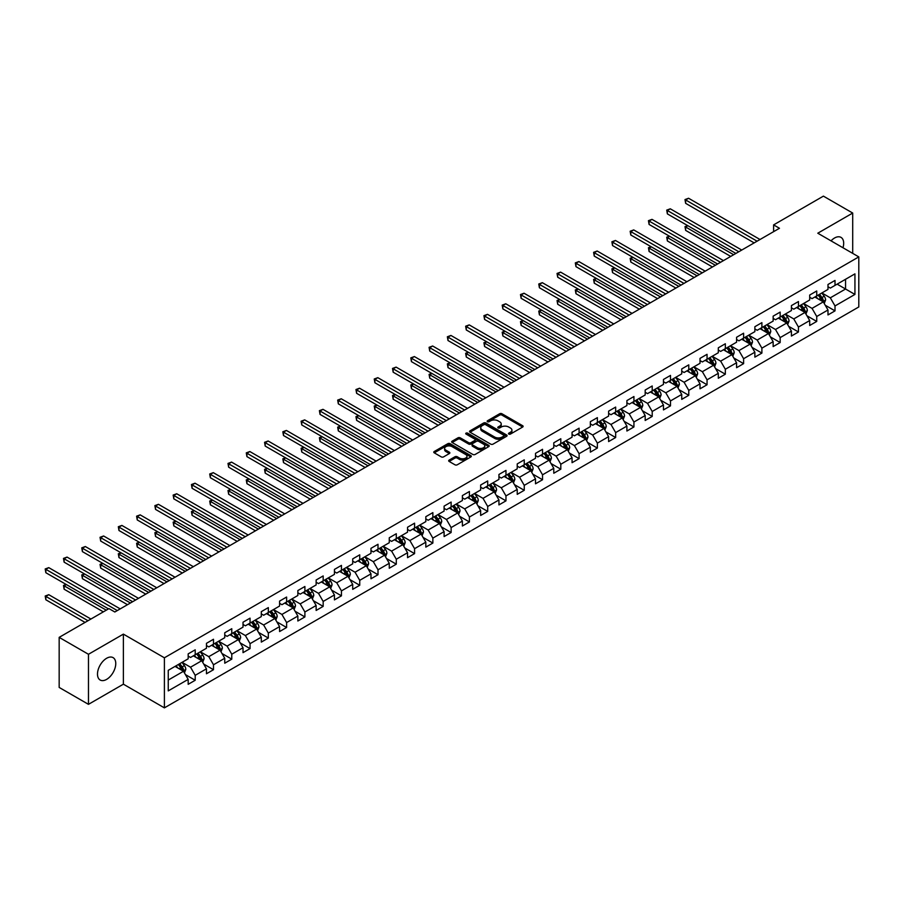 <?xml version="1.0" encoding="UTF-8"?>
<svg xmlns="http://www.w3.org/2000/svg" width="904" height="904" viewBox="0 0 904 904"><rect width="100%" height="100%" fill="white"/><g stroke="black" fill="none" stroke-linecap="round" stroke-linejoin="round"><path stroke-width="1.36" d="M508.816 434.089A1.141 0.655 0 0 0 510.432 434.089L522.648 427.038A1.627 0.938 0 0 0 523.122 426.372A1.627 0.938 0 0 0 522.648 425.705L501.946 413.749A1.627 0.938 0 0 0 499.641 413.749L487.425 420.812A1.141 0.655 0 0 0 489.03 421.739L490.612 420.823A5.209 3.006 0 0 1 497.98 420.823L499.697 421.818A5.209 3.006 0 0 1 501.223 423.953A5.209 3.006 0 0 1 499.697 426.078L498.127 426.982A1.141 0.655 0 0 0 499.731 427.92L501.313 427.004A5.209 3.006 0 0 1 508.669 427.004L510.398 427.999A5.209 3.006 0 0 1 511.924 430.123A5.209 3.006 0 0 1 510.398 432.248L508.816 433.163A1.141 0.655 0 0 0 508.816 434.089L508.816 433.163M106.627 679.379A12.927 7.458 120 0 0 115.068 667.988A12.927 7.458 120 0 0 113.09 657.637A12.927 7.458 120 0 0 106.627 658.27A12.927 7.458 120 0 0 98.186 669.661A12.927 7.458 120 0 0 100.163 680.023A12.927 7.458 120 0 0 106.627 679.379M842.98 247.752A12.927 7.458 120 0 0 841.002 237.379A12.927 7.458 120 0 0 834.539 238.012A12.927 7.458 120 0 0 831.025 240.859M449.152 460.102A1.627 0.938 0 0 0 448.678 460.769A1.627 0.938 0 0 0 449.152 461.435L454.961 464.792A1.627 0.938 0 0 0 457.266 464.792L470.837 456.949A1.627 0.938 0 0 0 471.312 456.283A1.627 0.938 0 0 0 470.837 455.627L450.124 443.672A1.627 0.938 0 0 0 447.83 443.672L434.259 451.503A1.627 0.938 0 0 0 433.784 452.169A1.627 0.938 0 0 0 434.259 452.836L441.276 456.882A1.627 0.938 0 0 0 443.57 456.882L449.378 453.537A1.627 0.938 0 0 0 449.853 452.87A1.627 0.938 0 0 0 449.378 452.203L445.898 450.192A4.35 2.509 0 0 1 444.632 448.418A4.35 2.509 0 0 1 447.31 446.101A4.35 2.509 0 0 1 452.056 446.644L465.684 454.509A4.35 2.509 0 0 1 466.961 456.283A4.35 2.509 0 0 1 464.272 458.611A4.35 2.509 0 0 1 459.537 458.068L457.266 456.757A1.627 0.938 0 0 0 454.961 456.757L449.152 460.102L449.152 461.435L454.961 458.102L454.961 456.757M123.385 634.122L88.468 654.281L59.167 637.365L59.167 687.435L88.468 704.34L123.385 684.181L164.392 707.866L164.392 657.796L123.385 634.122L123.385 684.181M852.709 253.369L852.709 213.05L817.792 233.209L858.8 256.894L164.392 657.796M852.709 213.05L823.408 196.134L773.609 224.893L773.609 231.65M59.167 637.365L108.966 608.618L114.831 611.997L779.474 228.271L773.609 224.893M490.736 444.135A1.627 0.938 0 0 0 493.03 444.135L506.602 436.304A1.627 0.938 0 0 0 507.076 435.638A1.627 0.938 0 0 0 506.602 434.971L485.9 423.015A1.627 0.938 0 0 0 483.595 423.015L470.023 430.858A1.627 0.938 0 0 0 469.549 431.513A1.627 0.938 0 0 0 470.023 432.18L490.736 444.135M466.509 434.338A1.141 0.655 0 0 1 467.673 434.496L488.702 446.632L475.142 454.463A1.627 0.938 0 0 1 472.848 454.463L452.147 442.508L457.955 439.174L457.955 437.83L452.147 441.175A1.627 0.938 0 0 0 451.661 441.841A1.627 0.938 0 0 0 452.147 442.508L452.147 441.175M457.955 439.174A1.627 0.938 0 0 1 460.249 439.174L460.249 437.83A1.627 0.938 0 0 0 457.955 437.83M460.249 437.83L468.645 442.677A1.627 0.938 0 0 0 470.95 442.677L474.803 440.451A1.627 0.938 0 0 0 475.278 439.785A1.627 0.938 0 0 0 474.803 439.118L466.057 434.078A1.141 0.655 0 0 1 467.673 433.14L488.714 445.299A1.627 0.938 0 0 1 489.2 445.966A1.627 0.938 0 0 1 488.714 446.621L488.714 445.299M164.392 707.866L858.8 306.953L858.8 256.894M185.433 674.61L195.207 680.26L195.207 675.322L206.462 668.824L206.462 673.762L213.491 669.706L213.491 664.768L224.746 658.27L224.746 663.208L231.774 659.152L231.774 654.213L243.018 647.716L243.018 652.654L250.058 648.597L250.058 643.659L261.301 637.162L261.301 642.1L268.33 638.043L268.33 633.105L279.585 626.608L279.585 631.546L286.613 627.489L286.613 622.551L297.857 616.053L297.857 621.003L304.897 616.935L304.897 611.997L316.14 605.499L316.14 610.449L323.169 606.381L323.169 601.442L334.423 594.956L334.423 599.894L341.452 595.826L341.452 590.888L352.707 584.402L352.707 589.34L359.736 585.272L359.736 580.334L370.979 573.848L370.979 578.786L378.008 574.718L378.008 569.78L389.262 563.294L389.262 568.232L396.291 564.164L396.291 559.226L407.546 552.739L407.546 557.678L414.574 553.61L414.574 548.671L425.818 542.185L425.818 547.123L432.858 543.055L432.858 538.117L444.101 531.631L444.101 536.569L451.13 532.512L451.13 527.563L462.385 521.077L462.385 526.015L469.413 521.958L469.413 517.02L480.657 510.523L480.657 515.461L487.697 511.404L487.697 506.466L498.94 499.968L498.94 504.907L505.969 500.85L505.969 495.912L517.224 489.414L517.224 494.352L524.252 490.296L524.252 485.358L535.507 478.86L535.507 483.798L542.536 479.741L542.536 474.803L553.779 468.306L553.779 473.244L560.808 469.187L560.808 464.249L572.062 457.752L572.062 462.69L579.091 458.633L579.091 453.695L590.346 447.197L590.346 452.136L597.374 448.079L597.374 443.141L608.618 436.643L608.618 441.581L615.658 437.525L615.658 432.587L626.901 426.089L626.901 431.027L633.93 426.97L633.93 422.032L645.185 415.535L645.185 420.473L652.213 416.416L652.213 411.478L663.457 404.981L663.457 409.919L670.497 405.862L670.497 400.924L681.74 394.426L681.74 399.365L688.769 395.308L688.769 390.37L700.024 383.872L700.024 388.81L707.052 384.754L707.052 379.816L718.307 373.318L718.307 378.256L725.336 374.199L725.336 369.261L736.579 362.764L736.579 367.702L743.608 363.645L743.608 358.707L754.863 352.21L754.863 357.148L761.891 353.091L761.891 348.153L773.146 341.656L773.146 346.594L780.175 342.537L780.175 337.599L791.418 331.101L791.418 336.039L798.458 331.983L798.458 327.045L809.701 320.547L809.701 325.485L816.73 321.428L816.73 316.49L827.985 309.993L827.985 314.931L835.014 310.874L835.014 305.936L854.935 294.433L854.935 273.867L845.556 279.279L845.556 289.02L854.935 294.433M195.207 680.26L188.179 684.317L188.179 679.379L168.257 690.882L168.257 670.316L188.179 658.813L188.179 653.874L195.207 649.818L195.207 654.756L206.462 648.258L206.462 643.32L213.491 639.264L213.491 644.202L224.746 637.704L224.746 632.766L231.774 628.709L231.774 633.647L243.018 627.15L243.018 622.212L250.058 618.155L250.058 623.093L261.301 616.596L261.301 611.658L268.33 607.601L268.33 612.539L279.585 606.042L279.585 601.103L286.613 597.047L286.613 601.985L297.857 595.487L297.857 590.549L304.897 586.493L304.897 591.431L316.14 584.933L316.14 579.995L323.169 575.938L323.169 580.876L334.423 574.379L334.423 569.441L341.452 565.384L341.452 570.322L352.707 563.825L352.707 558.887L359.736 554.83L359.736 559.768L370.979 553.282L370.979 548.332L378.008 544.276L378.008 549.214L389.262 542.728L389.262 537.778L396.291 533.722L396.291 538.66L407.546 532.173L407.546 527.235L414.574 523.167L414.574 528.106L425.818 521.619L425.818 516.681L432.858 512.613L432.858 517.551L444.101 511.065L444.101 506.127L451.13 502.059L451.13 506.997L462.385 500.511L462.385 495.573L469.413 491.505L469.413 496.443L480.657 489.957L480.657 485.019L487.697 480.951L487.697 485.889L498.94 479.402L498.94 474.464L505.969 470.396L505.969 475.334L517.224 468.848L517.224 463.91L524.252 459.842L524.252 464.792L535.507 458.294L535.507 453.356L542.536 449.299L542.536 454.237L553.779 447.74L553.779 442.802L560.808 438.745L560.808 443.683L572.062 437.186L572.062 432.248L579.091 428.191L579.091 433.129L590.346 426.631L590.346 421.693L597.374 417.637L597.374 422.575L608.618 416.077L608.618 411.139L615.658 407.082L615.658 412.021L626.901 405.523L626.901 400.585L633.93 396.528L633.93 401.466L645.185 394.969L645.185 390.031L652.213 385.974L652.213 390.912L663.457 384.415L663.457 379.477L670.497 375.42L670.497 380.358L681.74 373.861L681.74 368.922L688.769 364.866L688.769 369.804L700.024 363.306L700.024 358.368L707.052 354.311L707.052 359.25L718.307 352.752L718.307 347.814L725.336 343.757L725.336 348.695L736.579 342.198L736.579 337.26L743.608 333.203L743.608 338.141L754.863 331.644L754.863 326.706L761.891 322.649L761.891 327.587L773.146 321.089L773.146 316.151L780.175 312.095L780.175 317.033L791.418 310.535L791.418 305.597L798.458 301.541L798.458 306.479L809.701 299.981L809.701 295.043L816.73 290.986L816.73 295.924L827.985 289.427L827.985 284.489L835.014 280.432L835.014 285.37L854.935 273.867M193.343 655.841L201.773 660.711L190.529 667.208L182.088 662.338M188.179 656.112L190.529 657.457L195.207 654.756M190.529 667.208L195.207 675.322M201.773 660.711L206.462 668.824M211.615 645.286L220.056 650.157L208.801 656.654L200.372 651.784M206.462 645.558L208.801 646.902L213.491 644.202M208.801 656.654L213.491 664.768M220.056 650.157L224.746 658.27M229.898 634.732L238.34 639.603L227.085 646.1L218.644 641.23M224.746 635.004L227.085 636.359L231.774 633.647M227.085 646.1L231.774 654.213M238.34 639.603L243.018 647.716M248.182 624.178L256.612 629.048L245.368 635.546L236.927 630.676M243.018 624.449L245.368 625.805L250.058 623.093M245.368 635.546L250.058 643.659M256.612 629.048L261.301 637.162M266.454 613.624L274.895 618.494L263.64 624.992L255.21 620.121M261.301 613.895L263.64 615.251L268.33 612.539M263.64 624.992L268.33 633.105M274.895 618.494L279.585 626.608M284.737 603.07L293.178 607.94L281.924 614.437L273.494 609.567M279.585 603.341L281.924 604.697L286.613 601.985M281.924 614.437L286.613 622.551M293.178 607.94L297.857 616.053M303.021 592.515L311.451 597.386L300.207 603.883L291.766 599.013M297.857 592.787L300.207 594.143L304.897 591.431M300.207 603.883L304.897 611.997M311.451 597.386L316.14 605.499M321.293 581.961L329.734 586.832L318.49 593.329L310.049 588.459M316.14 582.232L318.49 583.588L323.169 580.876M318.49 593.329L323.169 601.442M329.734 586.832L334.423 594.956M339.576 571.407L348.017 576.277L336.763 582.775L328.333 577.905M334.423 571.678L336.763 573.034L341.452 570.322M336.763 582.775L341.452 590.888M348.017 576.277L352.707 584.402M357.86 560.853L366.289 565.723L355.046 572.221L346.605 567.35M352.707 561.124L355.046 562.48L359.736 559.768M355.046 572.221L359.736 580.334M366.289 565.723L370.979 573.848M376.143 550.299L384.573 555.169L373.329 561.666L364.888 556.796M370.979 550.57L373.329 551.926L378.008 549.214M373.329 561.666L378.008 569.78M384.573 555.169L389.262 563.294M394.415 539.744L402.856 544.615L391.601 551.112L383.172 546.242M389.262 540.016L391.601 541.372L396.291 538.66M391.601 551.112L396.291 559.226M402.856 544.615L407.546 552.739M412.699 529.19L421.14 534.061L409.885 540.558L401.444 535.688M407.546 529.462L409.885 530.817L414.574 528.106M409.885 540.558L414.574 548.671M421.14 534.061L425.818 542.185M430.982 518.636L439.412 523.506L428.168 530.004L419.727 525.134M425.818 518.907L428.168 520.263L432.858 517.551M428.168 530.004L432.858 538.117M439.412 523.506L444.101 531.631M449.254 508.082L457.695 512.952L446.44 519.45L438.011 514.579M444.101 508.353L446.44 509.709L451.13 506.997M446.44 519.45L451.13 527.563M457.695 512.952L462.385 521.077M467.537 497.528L475.979 502.398L464.724 508.895L456.294 504.025M462.385 497.799L464.724 499.155L469.413 496.443M464.724 508.895L469.413 517.02M475.979 502.398L480.657 510.523M485.821 486.973L494.251 491.844L483.007 498.341L474.566 493.471M480.657 487.245L483.007 488.601L487.697 485.889M483.007 498.341L487.697 506.466M494.251 491.844L498.94 499.968M504.093 476.419L512.534 481.29L501.291 487.787L492.849 482.917M498.94 476.69L501.291 478.046L505.969 475.334M501.291 487.787L505.969 495.912M512.534 481.29L517.224 489.414M522.376 465.865L530.817 470.735L519.563 477.233L511.133 472.363M517.224 466.136L519.563 467.492L524.252 464.792M519.563 477.233L524.252 485.358M530.817 470.735L535.507 478.86M540.66 455.311L549.09 460.181L537.846 466.679L529.405 461.808M535.507 455.582L537.846 456.938L542.536 454.237M537.846 466.679L542.536 474.803M549.09 460.181L553.779 468.306M558.943 444.757L567.373 449.627L556.129 456.124L547.688 451.254M553.779 445.028L556.129 446.384L560.808 443.683M556.129 456.124L560.808 464.249M567.373 449.627L572.062 457.752M577.215 434.202L585.656 439.073L574.402 445.57L565.972 440.7M572.062 434.474L574.402 435.83L579.091 433.129M574.402 445.57L579.091 453.695M585.656 439.073L590.346 447.197M595.499 423.648L603.94 428.53L592.685 435.016L584.244 430.146M590.346 423.919L592.685 425.275L597.374 422.575M592.685 435.016L597.374 443.141M603.94 428.53L608.618 436.643M613.782 413.094L622.212 417.976L610.968 424.462L602.527 419.592M608.618 413.365L610.968 414.721L615.658 412.021M610.968 424.462L615.658 432.587M622.212 417.976L626.901 426.089M632.054 402.551L640.495 407.421L629.24 413.908L620.811 409.037M626.901 402.811L629.24 404.167L633.93 401.466M629.24 413.908L633.93 422.032M640.495 407.421L645.185 415.535M650.338 391.997L658.779 396.867L647.524 403.353L639.083 398.483M645.185 392.257L647.524 393.613L652.213 390.912M647.524 403.353L652.213 411.478M658.779 396.867L663.457 404.981M668.621 381.443L677.051 386.313L665.807 392.799L657.366 387.929M663.457 381.714L665.807 383.059L670.497 380.358M665.807 392.799L670.497 400.924M677.051 386.313L681.74 394.426M686.893 370.889L695.334 375.759L684.091 382.245L675.65 377.375M681.74 371.16L684.091 372.504L688.769 369.804M684.091 382.245L688.769 390.37M695.334 375.759L700.024 383.872M705.176 360.334L713.618 365.205L702.363 371.691L693.933 366.821M700.024 360.606L702.363 361.95L707.052 359.25M702.363 371.691L707.052 379.816M713.618 365.205L718.307 373.318M723.46 349.78L731.89 354.65L720.646 361.137L712.205 356.266M718.307 350.051L720.646 351.396L725.336 348.695M720.646 361.137L725.336 369.261M731.89 354.65L736.579 362.764M741.732 339.226L750.173 344.096L738.93 350.594L730.488 345.712M736.579 339.497L738.93 340.842L743.608 338.141M738.93 350.594L743.608 358.707M750.173 344.096L754.863 352.21M760.015 328.672L768.456 333.542L757.202 340.04L748.772 335.158M754.863 328.943L757.202 330.288L761.891 327.587M757.202 340.04L761.891 348.153M768.456 333.542L773.146 341.656M778.299 318.118L786.74 322.988L775.485 329.485L767.044 324.615M773.146 318.389L775.485 319.733L780.175 317.033M775.485 329.485L780.175 337.599M786.74 322.988L791.418 331.101M796.582 307.563L805.012 312.434L793.769 318.931L785.327 314.061M791.418 307.835L793.769 309.179L798.458 306.479M793.769 318.931L798.458 327.045M805.012 312.434L809.701 320.547M814.854 297.009L823.295 301.879L812.041 308.377L803.611 303.507M809.701 297.28L812.041 298.636L816.73 295.924M812.041 308.377L816.73 316.49M823.295 301.879L827.985 309.993M837.127 284.15L845.556 289.02L830.324 297.823L821.883 292.952M827.985 286.726L830.324 288.082L835.014 285.37M830.324 297.823L835.014 305.936M88.468 654.281L88.468 704.34M168.257 680.057L183.501 671.265L175.06 666.395M183.501 671.265L188.179 679.379M825.228 305.224L835.014 310.874M806.944 315.778L816.73 321.428M788.672 326.333L798.458 331.983M770.389 336.887L780.175 342.537M752.105 347.441L761.891 353.091M733.833 357.995L743.608 363.645M715.55 368.549L725.336 374.199M697.266 379.104L707.052 384.754M678.983 389.658L688.769 395.308M660.711 400.212L670.497 405.862M642.428 410.766L652.213 416.416M624.144 421.32L633.93 426.97M605.872 431.875L615.658 437.525M587.589 442.429L597.374 448.079M569.305 452.983L579.091 458.633M551.033 463.537L560.808 469.187M532.75 474.091L542.536 479.741M514.466 484.646L524.252 490.296M496.183 495.2L505.969 500.85M477.911 505.754L487.697 511.404M459.627 516.308L469.413 521.958M441.344 526.862L451.13 532.512M423.072 537.417L432.858 543.055M404.789 547.971L414.574 553.61M386.505 558.525L396.291 564.164M368.233 569.068L378.008 574.718M349.95 579.622L359.736 585.272M331.666 590.176L341.452 595.826M313.394 600.731L323.169 606.381M295.111 611.285L304.897 616.935M276.827 621.839L286.613 627.489M258.544 632.393L268.33 638.043M240.272 642.947L250.058 648.597M221.988 653.502L231.774 659.152M203.705 664.056L213.491 669.706M509.268 434.248L510.398 433.604A5.209 3.006 0 0 0 511.924 431.479L511.924 430.123M501.223 423.953L501.223 425.298A5.209 3.006 0 0 1 499.697 427.422L498.579 428.078M522.648 425.705L522.648 427.038L501.946 415.106A1.627 0.938 0 0 0 499.641 415.106L487.877 421.897M506.602 434.971L506.602 436.304L485.9 424.371A1.627 0.938 0 0 0 483.595 424.371L470.046 432.191L470.023 430.858M503.731 436.101A1.141 0.655 0 0 0 503.731 435.174L485.561 424.677A1.141 0.655 0 0 0 483.945 424.677L482.273 425.637A5.209 3.006 0 0 0 480.747 427.761A5.209 3.006 0 0 0 482.273 429.886L494.703 437.061A5.209 3.006 0 0 0 502.059 437.061L503.731 436.101L503.731 437.457A1.141 0.655 0 0 0 504.059 436.994L504.059 435.638M480.747 427.761L480.747 429.117A5.209 3.006 0 0 0 482.273 431.242L482.273 429.886M503.731 437.457L502.059 438.417A5.209 3.006 0 0 1 494.703 438.417L482.273 431.242M460.249 439.174L468.645 444.022A1.627 0.938 0 0 0 470.95 444.022L474.803 441.807A1.627 0.938 0 0 0 475.278 441.141L475.278 439.785M477.357 447.706A4.35 2.509 0 0 0 482.103 448.248A4.35 2.509 0 0 0 484.793 445.932A4.35 2.509 0 0 0 483.516 444.146L478.713 441.378A1.627 0.938 0 0 0 476.408 441.378L472.555 443.604A1.627 0.938 0 0 0 472.08 444.271A1.627 0.938 0 0 0 472.555 444.937L477.357 447.706L477.357 449.062A4.35 2.509 0 0 0 482.103 449.604A4.35 2.509 0 0 0 484.793 447.277L484.793 445.932M472.08 444.271L472.08 445.615A1.627 0.938 0 0 0 472.555 446.282L472.555 444.937M477.357 449.062L472.555 446.282M466.961 456.283L466.961 457.639A4.35 2.509 0 0 1 464.272 459.966A4.35 2.509 0 0 1 459.537 459.413L457.266 458.102A1.627 0.938 0 0 0 454.961 458.102M444.632 448.418L444.632 449.774A4.35 2.509 0 0 0 445.898 451.548L445.898 450.192M449.356 453.548L445.898 451.548M470.837 455.627L470.837 456.949L450.124 445.028A1.627 0.938 0 0 0 447.83 445.028L434.282 452.847L434.259 451.503M824.222 303.484L825.612 299.97A4.396 2.531 -120 0 0 824.211 296.229L821.792 292.998M817.578 298.58L815.939 296.388M687.876 225.717L685.639 227.006L685.639 230.384L730.726 256.42M818.165 295.099L820.583 298.331A4.396 2.531 60 0 1 821.838 300.964L823.239 300.162A4.396 2.531 -120 0 0 821.985 297.518L819.566 294.286M818.47 294.919L821.148 298.501A2.237 1.288 60 0 1 821.555 299.179L823.239 300.162M685.639 230.384L684.995 226.633L733.652 254.725M684.995 226.633L687.616 225.571M757.089 241.198L685.639 199.942L688.577 198.258L760.015 239.503M754.162 242.882L685.639 203.332L685.639 199.942L684.995 199.569L688.577 198.258M685.639 203.332L684.995 199.569M805.939 314.038L807.34 310.524A4.396 2.531 -120 0 0 805.927 306.784L803.509 303.552M799.294 309.134L797.656 306.942M669.593 236.272L667.367 237.56L667.367 240.939L712.442 266.974M799.882 305.654L802.3 308.885A4.396 2.531 60 0 1 803.554 311.518L804.967 310.716A4.396 2.531 -120 0 0 803.701 308.072L801.283 304.84M800.187 305.473L802.876 309.055A2.237 1.288 60 0 1 803.272 309.733L804.967 310.716M667.367 240.939L666.723 237.187L715.369 265.279M666.723 237.187L669.333 236.125M787.655 324.592L789.056 321.078A4.396 2.531 -120 0 0 787.655 317.338L785.237 314.106M781.022 319.688L779.372 317.496M651.309 246.826L649.083 248.114L649.083 251.493L694.159 277.528M781.598 316.208L784.017 319.44A4.396 2.531 60 0 1 785.282 322.073L786.683 321.27A4.396 2.531 -120 0 0 785.429 318.626L783.011 315.394M781.904 316.027L784.593 319.609A2.237 1.288 60 0 1 785 320.287L786.683 321.27M649.083 251.493L648.439 247.741L697.097 275.833M648.439 247.741L651.049 246.679M738.805 251.753L667.367 210.496L670.293 208.813L741.743 250.058M735.879 253.436L667.367 213.886L667.367 210.496L666.723 210.123L670.293 208.813M667.367 213.886L666.723 210.123M720.533 262.296L649.083 221.051L652.01 219.367L723.46 260.612M717.595 263.991L649.083 224.441L649.083 221.051L648.439 220.678L652.01 219.367M649.083 224.441L648.439 220.678M769.383 335.147L770.773 331.632A4.396 2.531 -120 0 0 769.372 327.892L766.954 324.66M762.739 330.242L761.1 328.05M633.026 257.38L630.8 258.668L630.8 262.047L675.887 288.082M763.326 326.762L765.744 329.994A4.396 2.531 60 0 1 766.999 332.627L768.4 331.824A4.396 2.531 -120 0 0 767.146 329.18L764.727 325.948M763.631 326.581L766.309 330.163A2.237 1.288 60 0 1 766.716 330.841L768.4 331.824M630.8 262.047L630.156 258.295L678.814 286.387M630.156 258.295L632.777 257.233M751.1 345.701L752.49 342.187A4.396 2.531 -120 0 0 751.088 338.446L748.67 335.214M744.455 340.797L742.817 338.604M614.754 267.934L612.528 269.222L612.528 272.601L657.603 298.636M745.043 337.316L747.461 340.548A4.396 2.531 60 0 1 748.715 343.181L750.128 342.367A4.396 2.531 -120 0 0 748.862 339.734L746.444 336.503M745.348 337.135L748.026 340.718A2.237 1.288 60 0 1 748.433 341.396L750.128 342.367M612.528 272.601L611.884 268.85L660.53 296.941M611.884 268.85L614.494 267.787M732.816 356.255L734.217 352.741A4.396 2.531 -120 0 0 732.816 349L730.398 345.769M726.183 351.351L724.533 349.159M596.471 278.488L594.244 279.777L594.244 283.155L639.32 309.179M726.759 347.87L729.178 351.102A4.396 2.531 60 0 1 730.432 353.735L731.844 352.922A4.396 2.531 -120 0 0 730.59 350.289L728.172 347.057M727.065 347.69L729.754 351.272A2.237 1.288 60 0 1 730.161 351.95L731.844 352.922M594.244 283.155L593.6 279.404L642.247 307.496M593.6 279.404L596.211 278.342M702.25 272.85L630.8 231.605L633.738 229.921L705.176 271.166M699.323 274.545L630.8 234.995L630.8 231.605L630.156 231.232L633.738 229.921M630.8 234.995L630.156 231.232M683.966 283.404L612.528 242.159L615.454 240.464L686.893 281.72M681.04 285.099L612.528 245.549L612.528 242.159L611.884 241.786L615.454 240.464M612.528 245.549L611.884 241.786M665.683 293.958L594.244 252.713L597.171 251.018L668.621 292.274M662.756 295.653L594.244 256.092L594.244 252.713L593.6 252.34L597.171 251.018M594.244 256.092L593.6 252.34M647.411 304.512L575.961 263.267L578.899 261.572L650.338 302.829M644.484 306.207L575.961 266.646L575.961 263.267L575.317 262.894L578.899 261.572M575.961 266.646L575.317 262.894M629.127 315.067L557.689 273.822L560.616 272.127L632.054 313.383M626.201 316.762L557.689 277.2L557.689 273.822L557.045 273.449L560.616 272.127M557.689 277.2L557.045 273.449M610.844 325.621L539.405 284.376L542.332 282.681L613.782 323.937M607.917 327.316L539.405 287.755L539.405 284.376L538.761 284.003L542.332 282.681M539.405 287.755L538.761 284.003M592.572 336.175L521.122 294.93L524.049 293.235L595.499 334.491M589.634 337.87L521.122 298.309L521.122 294.93L520.478 294.557L524.049 293.235M521.122 298.309L520.478 294.557M574.289 346.729L502.839 305.484L505.777 303.789L577.215 345.046M571.362 348.424L502.839 308.863L502.839 305.484L502.195 305.111L505.777 303.789M502.839 308.863L502.195 305.111M556.005 357.283L484.567 316.038L487.493 314.343L558.943 355.6M553.078 358.978L484.567 319.417L484.567 316.038L483.922 315.666L487.493 314.343M484.567 319.417L483.922 315.666M537.733 367.838L466.283 326.593L469.21 324.898L540.66 366.143M534.795 369.533L466.283 329.971L466.283 326.593L465.639 326.22L469.21 324.898M466.283 329.971L465.639 326.22M519.45 378.392L448 337.147L450.938 335.452L522.376 376.697M516.523 380.087L448 340.525L448 337.147L447.356 336.774L450.938 335.452M448 340.525L447.356 336.774M501.166 388.946L429.728 347.701L432.654 346.006L504.093 387.251M498.24 390.641L429.728 351.08L429.728 347.701L429.084 347.328L432.654 346.006M429.728 351.08L429.084 347.328M482.883 399.5L411.444 358.255L414.371 356.56L485.821 397.805M479.956 401.195L411.444 361.634L411.444 358.255L410.8 357.882L414.371 356.56M411.444 361.634L410.8 357.882M464.611 410.054L393.161 368.809L396.099 367.114L467.537 408.359M461.684 411.749L393.161 372.188L393.161 368.809L392.517 368.436L396.099 367.114M393.161 372.188L392.517 368.436M446.327 420.609L374.889 379.364L377.815 377.669L449.254 418.914M443.401 422.304L374.889 382.742L374.889 379.364L374.245 378.991L377.815 377.669M374.889 382.742L374.245 378.991M428.044 431.163L356.605 389.918L359.532 388.223L430.982 429.468M425.117 432.858L356.605 393.296L356.605 389.918L355.961 389.545L359.532 388.223M356.605 393.296L355.961 389.545M409.772 441.717L338.322 400.472L341.249 398.777L412.699 440.022M406.834 443.412L338.322 403.851L338.322 400.472L337.678 400.099L341.249 398.777M338.322 403.851L337.678 400.099M391.488 452.271L320.05 411.026L322.977 409.331L394.415 450.576M388.562 453.966L320.05 414.405L320.05 411.026L319.394 410.653L322.977 409.331M320.05 414.405L319.394 410.653M373.205 462.825L301.767 421.58L304.693 419.885L376.143 461.13M370.278 464.52L301.767 424.959L301.767 421.58L301.122 421.207L304.693 419.885M301.767 424.959L301.122 421.207M714.544 366.809L715.934 363.295A4.396 2.531 -120 0 0 714.533 359.555L712.115 356.323M707.9 361.905L706.25 359.713M578.187 289.043L575.961 290.331L575.961 293.71L621.048 319.733M708.487 358.425L710.906 361.656A4.396 2.531 60 0 1 712.16 364.289L713.561 363.476A4.396 2.531 -120 0 0 712.307 360.843L709.889 357.611M708.792 358.244L711.471 361.826A2.237 1.288 60 0 1 711.877 362.504L713.561 363.476M575.961 293.71L575.317 289.958L623.975 318.05M575.317 289.958L577.938 288.896M696.261 377.363L697.651 373.849A4.396 2.531 -120 0 0 696.249 370.109L693.831 366.877M689.616 372.459L687.978 370.267M559.915 299.597L557.689 300.885L557.689 304.264L602.765 330.288M690.204 368.979L692.622 372.199A4.396 2.531 60 0 1 693.876 374.844L695.289 374.03A4.396 2.531 -120 0 0 694.023 371.397L691.605 368.165M690.509 368.798L693.187 372.38A2.237 1.288 60 0 1 693.594 373.058L695.289 374.03M557.689 304.264L557.045 300.512L605.691 328.604M557.045 300.512L559.655 299.45M677.977 387.918L679.379 384.403A4.396 2.531 -120 0 0 677.977 380.663L675.559 377.431M671.333 383.013L669.694 380.821M541.632 310.151L539.405 311.439L539.405 314.818L584.481 340.842M671.921 379.533L674.339 382.754A4.396 2.531 60 0 1 675.593 385.398L677.006 384.584A4.396 2.531 -120 0 0 675.751 381.951L673.333 378.719M672.226 379.352L674.915 382.934A2.237 1.288 60 0 1 675.322 383.612L677.006 384.584M539.405 314.818L538.761 311.066L587.408 339.158M538.761 311.066L541.372 310.004M659.705 398.472L661.095 394.958A4.396 2.531 -120 0 0 659.694 391.217L657.276 387.986M653.061 393.568L651.411 391.364M523.348 320.705L521.122 321.993L521.122 325.372L566.198 351.396M653.637 390.087L656.055 393.308A4.396 2.531 60 0 1 657.321 395.952L658.722 395.138A4.396 2.531 -120 0 0 657.468 392.505L655.05 389.274M653.942 389.906L656.632 393.489A2.237 1.288 60 0 1 657.038 394.167L658.722 395.138M521.122 325.372L520.478 321.621L569.136 349.712M520.478 321.621L523.088 320.558M641.422 409.015L642.812 405.512A4.396 2.531 -120 0 0 641.411 401.772L638.992 398.54M634.777 404.122L633.139 401.918M505.076 331.259L502.839 332.548L502.839 335.926L547.926 361.95M635.365 400.641L637.783 403.862A4.396 2.531 60 0 1 639.038 406.506L640.439 405.693A4.396 2.531 -120 0 0 639.184 403.06L636.766 399.828M635.67 400.461L638.348 404.043A2.237 1.288 60 0 1 638.755 404.721L640.439 405.693M502.839 335.926L502.195 332.175L550.852 360.267M502.195 332.175L504.816 331.113M623.139 419.569L624.54 416.066A4.396 2.531 -120 0 0 623.139 412.326L620.709 409.094M616.494 414.665L614.856 412.473M486.793 341.814L484.567 343.102L484.567 346.481L529.642 372.504M617.082 411.196L619.5 414.416A4.396 2.531 60 0 1 620.754 417.06L622.167 416.247A4.396 2.531 -120 0 0 620.901 413.614L618.483 410.382M617.387 411.015L620.076 414.597A2.237 1.288 60 0 1 620.483 415.275L622.167 416.247M484.567 346.481L483.922 342.729L532.569 370.821M483.922 342.729L486.533 341.667M604.855 430.123L606.256 426.62A4.396 2.531 -120 0 0 604.855 422.88L602.437 419.648M598.222 425.219L596.572 423.027M468.509 352.368L466.283 353.656L466.283 357.035L511.359 383.059M598.798 421.75L601.216 424.97A4.396 2.531 60 0 1 602.482 427.615L603.883 426.801A4.396 2.531 -120 0 0 602.629 424.157L600.211 420.936M599.103 421.569L601.793 425.151A2.237 1.288 60 0 1 602.2 425.829L603.883 426.801M466.283 357.035L465.639 353.283L514.297 381.375M465.639 353.283L468.249 352.221M586.583 440.677L587.973 437.174A4.396 2.531 -120 0 0 586.572 433.434L584.154 430.202M579.939 435.773L578.3 433.581M450.226 362.922L448 364.21L448 367.589L493.087 393.613M580.526 432.304L582.944 435.525A4.396 2.531 60 0 1 584.199 438.169L585.6 437.355A4.396 2.531 -120 0 0 584.346 434.711L581.927 431.49M580.831 432.123L583.509 435.705A2.237 1.288 60 0 1 583.916 436.383L585.6 437.355M448 367.589L447.356 363.837L496.013 391.929M447.356 363.837L449.977 362.775M568.3 451.232L569.689 447.729A4.396 2.531 -120 0 0 568.288 443.988L565.87 440.756M561.655 446.327L560.017 444.135M431.954 373.476L429.728 374.764L429.728 378.143L474.803 404.167M562.243 442.858L564.661 446.079A4.396 2.531 60 0 1 565.915 448.723L567.328 447.909A4.396 2.531 -120 0 0 566.062 445.265L563.644 442.045M562.548 442.677L565.226 446.26A2.237 1.288 60 0 1 565.633 446.938L567.328 447.909M429.728 378.143L429.084 374.392L477.73 402.483M429.084 374.392L431.694 373.329M550.016 461.786L551.417 458.283A4.396 2.531 -120 0 0 550.016 454.542L547.598 451.311M543.383 456.882L541.733 454.689M413.67 384.031L411.444 385.319L411.444 388.697L456.52 414.721M543.959 453.412L546.378 456.633A4.396 2.531 60 0 1 547.643 459.277L549.044 458.464A4.396 2.531 -120 0 0 547.79 455.819L545.372 452.599M544.264 453.232L546.954 456.814A2.237 1.288 60 0 1 547.361 457.492L549.044 458.464M411.444 388.697L410.8 384.946L459.447 413.026M410.8 384.946L413.411 383.884M531.744 472.34L533.134 468.837A4.396 2.531 -120 0 0 531.733 465.097L529.315 461.865M525.1 467.436L523.461 465.244M395.387 394.585L393.161 395.873L393.161 399.252L438.248 425.275M525.687 463.967L528.106 467.187A4.396 2.531 60 0 1 529.36 469.831L530.761 469.018A4.396 2.531 -120 0 0 529.507 466.374L527.088 463.153M525.992 463.786L528.67 467.368A2.237 1.288 60 0 1 529.077 468.046L530.761 469.018M393.161 399.252L392.517 395.5L441.175 423.58M392.517 395.5L395.138 394.438M513.461 482.894L514.851 479.391A4.396 2.531 -120 0 0 513.449 475.651L511.031 472.419M506.816 477.99L505.178 475.798M377.115 405.139L374.889 406.427L374.889 409.806L419.964 435.83M507.404 474.51L509.822 477.741A4.396 2.531 60 0 1 511.076 480.386L512.489 479.572A4.396 2.531 -120 0 0 511.223 476.928L508.805 473.707M507.709 474.34L510.387 477.922A2.237 1.288 60 0 1 510.794 478.6L512.489 479.572M374.889 409.806L374.245 406.054L422.891 434.135M374.245 406.054L376.855 404.992M495.177 493.448L496.578 489.934A4.396 2.531 -120 0 0 495.177 486.205L492.759 482.973M488.533 488.544L486.894 486.352M358.832 415.693L356.605 416.981L356.605 420.36L401.681 446.384M489.12 485.064L491.539 488.296A4.396 2.531 60 0 1 492.793 490.94L494.205 490.126A4.396 2.531 -120 0 0 492.951 487.482L490.533 484.261M489.426 484.894L492.115 488.476A2.237 1.288 60 0 1 492.522 489.154L494.205 490.126M356.605 420.36L355.961 416.608L404.608 444.689M355.961 416.608L358.572 415.546M476.905 504.003L478.295 500.488A4.396 2.531 -120 0 0 476.894 496.759L474.476 493.527M470.261 499.098L468.611 496.906M340.548 426.247L338.322 427.536L338.322 430.914L383.398 456.938M470.837 495.618L473.255 498.85A4.396 2.531 60 0 1 474.521 501.494L475.922 500.68A4.396 2.531 -120 0 0 474.668 498.036L472.25 494.816M471.153 495.448L473.832 499.031A2.237 1.288 60 0 1 474.238 499.709L475.922 500.68M338.322 430.914L337.678 427.163L386.336 455.243M337.678 427.163L340.288 426.1M458.622 514.557L460.012 511.042A4.396 2.531 -120 0 0 458.611 507.302L456.192 504.082M451.977 509.653L450.339 507.46M322.276 436.801L320.05 438.078L320.05 441.468L365.126 467.492M452.565 506.172L454.983 509.404A4.396 2.531 60 0 1 456.237 512.048L457.639 511.235A4.396 2.531 -120 0 0 456.384 508.59L453.966 505.37M452.87 506.003L455.548 509.585A2.237 1.288 60 0 1 455.955 510.263L457.639 511.235M320.05 441.468L319.394 437.717L368.052 465.797M319.394 437.717L322.016 436.655M440.338 525.111L441.74 521.597A4.396 2.531 -120 0 0 440.338 517.856L437.92 514.636M433.694 520.207L432.055 518.015M303.993 447.356L301.767 448.633L301.767 452.023L346.842 478.046M434.282 516.726L436.7 519.958A4.396 2.531 60 0 1 437.954 522.602L439.367 521.789A4.396 2.531 -120 0 0 438.112 519.145L435.683 515.924M434.587 516.557L437.276 520.139A2.237 1.288 60 0 1 437.683 520.817L439.367 521.789M301.767 452.023L301.122 448.271L349.769 476.351M301.122 448.271L303.733 447.209M422.066 535.665L423.456 532.151A4.396 2.531 -120 0 0 422.055 528.411L419.637 525.19M415.422 530.761L413.772 528.569M285.709 457.91L283.483 459.187L283.483 462.577L328.559 488.601M415.998 527.281L418.416 530.512A4.396 2.531 60 0 1 419.682 533.157L421.083 532.343A4.396 2.531 -120 0 0 419.829 529.699L417.411 526.467M416.303 527.111L418.993 530.693A2.237 1.288 60 0 1 419.399 531.371L421.083 532.343M283.483 462.577L282.839 458.825L331.497 486.906M282.839 458.825L285.449 457.752M403.783 546.219L405.173 542.705A4.396 2.531 -120 0 0 403.772 538.965L401.353 535.744M397.138 541.315L395.5 539.123M267.426 468.464L265.2 469.741L265.2 473.131L310.287 499.155M397.726 537.835L400.144 541.067A4.396 2.531 60 0 1 401.399 543.711L402.8 542.897A4.396 2.531 -120 0 0 401.546 540.253L399.127 537.021M398.031 537.665L400.709 541.247A2.237 1.288 60 0 1 401.116 541.925L402.8 542.897M265.2 473.131L264.556 469.368L313.213 497.46M264.556 469.368L267.177 468.306M385.499 556.774L386.889 553.259A4.396 2.531 -120 0 0 385.488 549.519L383.07 546.298M378.855 551.869L377.217 549.677M249.154 479.018L246.928 480.295L246.928 483.685L292.003 509.709M379.443 548.389L381.861 551.621A4.396 2.531 60 0 1 383.115 554.265L384.528 553.451A4.396 2.531 -120 0 0 383.262 550.807L380.844 547.575M379.748 548.219L382.426 551.802A2.237 1.288 60 0 1 382.833 552.48L384.528 553.451M246.928 483.685L246.283 479.922L294.93 508.014M246.283 479.922L248.894 478.86M367.216 567.328L368.617 563.813A4.396 2.531 -120 0 0 367.216 560.073L364.798 556.853M360.583 562.424L358.933 560.231M230.87 489.572L228.644 490.849L228.644 494.239L273.72 520.263M361.159 558.943L363.577 562.175A4.396 2.531 60 0 1 364.843 564.819L366.244 564.006A4.396 2.531 -120 0 0 364.99 561.361L362.572 558.13M361.464 558.774L364.154 562.356A2.237 1.288 60 0 1 364.561 563.034L366.244 564.006M228.644 494.239L228 490.476L276.658 518.568M228 490.476L230.61 489.414M348.944 577.882L350.334 574.368A4.396 2.531 -120 0 0 348.933 570.627L346.514 567.407M342.3 572.978L340.661 570.786M212.587 500.127L210.361 501.404L210.361 504.794L255.448 530.817M342.887 569.497L345.305 572.729A4.396 2.531 60 0 1 346.56 575.373L347.961 574.56A4.396 2.531 -120 0 0 346.707 571.916L344.288 568.684M343.192 569.328L345.87 572.91A2.237 1.288 60 0 1 346.277 573.588L347.961 574.56M210.361 504.794L209.717 501.031L258.374 529.122M209.717 501.031L212.338 499.968M330.661 588.436L332.05 584.922A4.396 2.531 -120 0 0 330.649 581.182L328.231 577.961M324.016 583.532L322.378 581.34M194.315 510.681L192.089 511.958L192.089 515.348L237.164 541.372M324.604 580.052L327.022 583.283A4.396 2.531 60 0 1 328.276 585.928L329.689 585.114A4.396 2.531 -120 0 0 328.423 582.47L326.005 579.238M324.909 579.882L327.587 583.453A2.237 1.288 60 0 1 327.994 584.142L329.689 585.114M192.089 515.348L191.445 511.585L240.091 539.677M191.445 511.585L194.055 510.523M312.377 598.99L313.778 595.476A4.396 2.531 -120 0 0 312.377 591.736L309.959 588.515M305.744 594.086L304.094 591.894M176.031 521.224L173.805 522.512L173.805 525.902L218.881 551.926M306.32 590.606L308.739 593.838A4.396 2.531 60 0 1 309.993 596.482L311.405 595.668A4.396 2.531 -120 0 0 310.151 593.024L307.733 589.792M306.625 590.436L309.315 594.007A2.237 1.288 60 0 1 309.722 594.696L311.405 595.668M173.805 525.902L173.161 522.139L221.808 550.231M173.161 522.139L175.772 521.077M294.105 609.545L295.495 606.03A4.396 2.531 -120 0 0 294.094 602.29L291.676 599.069M287.461 604.64L285.811 602.448M157.748 531.778L155.522 533.066L155.522 536.456L200.598 562.48M288.037 601.16L290.455 604.392A4.396 2.531 60 0 1 291.721 607.036L293.122 606.222A4.396 2.531 -120 0 0 291.868 603.578L289.449 600.346M288.353 600.979L291.031 604.561A2.237 1.288 60 0 1 291.438 605.251L293.122 606.222M155.522 536.456L154.878 532.693L203.536 560.785M154.878 532.693L157.488 531.631M275.822 620.099L277.212 616.584A4.396 2.531 -120 0 0 275.81 612.844L273.392 609.612M269.177 615.195L267.539 613.002M139.476 542.332L137.25 543.62L137.25 547.01L182.325 573.034M269.765 611.714L272.183 614.946A4.396 2.531 60 0 1 273.437 617.59L274.839 616.777A4.396 2.531 -120 0 0 273.584 614.132L271.166 610.901M270.07 611.533L272.748 615.115A2.237 1.288 60 0 1 273.155 615.805L274.839 616.777M137.25 547.01L136.594 543.247L185.252 571.339M136.594 543.247L139.216 542.185M354.933 473.38L283.483 432.135L286.41 430.44L357.86 471.685M351.995 475.075L283.483 435.513L283.483 432.135L282.839 431.762L286.41 430.44M283.483 435.513L282.839 431.762M336.65 483.934L265.2 442.689L268.138 440.994L339.576 482.239M333.723 485.629L265.2 446.067L265.2 442.689L264.556 442.316L268.138 440.994M265.2 446.067L264.556 442.316M318.366 494.488L246.928 453.243L249.854 451.548L321.293 492.793M315.439 496.172L246.928 456.622L246.928 453.243L246.283 452.87L249.854 451.548M246.928 456.622L246.283 452.87M300.094 505.042L228.644 463.797L231.571 462.102L303.021 503.347M297.156 506.726L228.644 467.176L228.644 463.797L228 463.424L231.571 462.102M228.644 467.176L228 463.424M281.811 515.596L210.361 474.34L213.299 472.656L284.737 513.901M278.884 517.28L210.361 477.73L210.361 474.34L209.717 473.978L213.299 472.656M210.361 477.73L209.717 473.978M263.527 526.151L192.089 484.894L195.015 483.211L266.454 524.456M260.601 527.834L192.089 488.284L192.089 484.894L191.445 484.533L195.015 483.211M192.089 488.284L191.445 484.533M245.244 536.705L173.805 495.448L176.732 493.765L248.182 535.01M242.317 538.388L173.805 498.838L173.805 495.448L173.161 495.076L176.732 493.765M173.805 498.838L173.161 495.076M226.972 547.259L155.522 506.003L158.449 504.319L229.898 545.564M224.034 548.943L155.522 509.393L155.522 506.003L154.878 505.63L158.449 504.319M155.522 509.393L154.878 505.63M208.688 557.813L137.25 516.557L140.176 514.873L211.615 556.118M205.762 559.497L137.25 519.947L137.25 516.557L136.594 516.184L140.176 514.873M137.25 519.947L136.594 516.184M257.538 630.653L258.94 627.139A4.396 2.531 -120 0 0 257.538 623.398L255.12 620.167M250.894 625.749L249.255 623.557M121.192 552.886L118.966 554.175L118.966 557.565L164.042 583.588M251.481 622.268L253.9 625.5A4.396 2.531 60 0 1 255.154 628.144L256.566 627.331A4.396 2.531 -120 0 0 255.312 624.687L252.894 621.455M251.787 622.088L254.476 625.67A2.237 1.288 60 0 1 254.883 626.359L256.566 627.331M118.966 557.565L118.322 553.802L166.969 581.894M118.322 553.802L120.933 552.739M190.405 568.367L118.966 527.111L121.893 525.427L193.343 566.672M187.478 570.051L118.966 530.501L118.966 527.111L118.322 526.738L121.893 525.427M118.966 530.501L118.322 526.738M239.266 641.207L240.656 637.693A4.396 2.531 -120 0 0 239.255 633.953L236.837 630.721M232.622 636.303L230.972 634.111M102.909 563.441L100.683 564.729L100.683 568.107L145.759 594.143M233.198 632.823L235.616 636.054A4.396 2.531 60 0 1 236.882 638.687L238.283 637.885A4.396 2.531 -120 0 0 237.029 635.241L234.611 632.009M233.503 632.642L236.193 636.224A2.237 1.288 60 0 1 236.599 636.902L238.283 637.885M100.683 568.107L100.039 564.356L148.697 592.448M100.039 564.356L102.649 563.294M172.133 578.922L100.683 537.665L103.61 535.982L175.06 577.227M169.195 580.605L100.683 541.055L100.683 537.665L100.039 537.292L103.61 535.982M100.683 541.055L100.039 537.292M220.983 651.761L222.373 648.247A4.396 2.531 -120 0 0 220.971 644.507L218.553 641.275M214.338 646.857L212.7 644.665M84.626 573.995L82.4 575.283L82.4 578.662L127.487 604.697M214.926 643.377L217.344 646.609A4.396 2.531 60 0 1 218.598 649.241L220 648.439A4.396 2.531 -120 0 0 218.745 645.795L216.327 642.563M215.231 643.196L217.909 646.778A2.237 1.288 60 0 1 218.316 647.456L220 648.439M82.4 578.662L81.755 574.91L130.413 603.002M81.755 574.91L84.377 573.848M153.849 589.476L82.4 548.219L85.338 546.536L156.776 587.781M150.923 591.159L82.4 551.609L82.4 548.219L81.755 547.847L85.338 546.536M82.4 551.609L81.755 547.847M202.699 662.316L204.089 658.801A4.396 2.531 -120 0 0 202.688 655.061L200.27 651.829M196.055 657.411L194.416 655.219M66.354 584.549L64.127 585.837L64.127 589.216L103.338 611.861M196.643 653.931L199.061 657.163A4.396 2.531 60 0 1 200.315 659.796L201.728 658.993A4.396 2.531 -120 0 0 200.462 656.349L198.044 653.117M196.948 653.75L199.626 657.332A2.237 1.288 60 0 1 200.033 658.01L201.728 658.993M64.127 589.216L63.483 585.464L106.276 610.177M63.483 585.464L66.094 584.402M135.566 600.019L64.127 558.774L67.054 557.09L138.493 598.335M132.639 601.714L64.127 562.164L64.127 558.774L63.483 558.401L67.054 557.09M64.127 562.164L63.483 558.401M184.416 672.87L185.817 669.356A4.396 2.531 -120 0 0 184.416 665.615L181.998 662.383M177.783 667.966L176.133 665.773M90.92 619.037L48.771 594.696L45.844 596.391L45.844 599.77L85.066 622.415M178.359 664.485L180.777 667.717A4.396 2.531 60 0 1 182.043 670.35L183.444 669.548A4.396 2.531 -120 0 0 182.19 666.903L179.772 663.672M178.664 664.304L181.354 667.886A2.237 1.288 60 0 1 181.76 668.564L183.444 669.548M45.844 599.77L45.2 596.019L87.993 620.732M45.2 596.019L48.771 594.696M117.294 610.573L45.844 569.328L48.771 567.644L120.221 608.889M108.503 608.889L45.844 572.718L45.844 569.328L45.2 568.955L48.771 567.644M45.844 572.718L45.2 568.955M510.398 433.604L510.398 432.248M498.127 427.92L498.127 426.982M499.697 427.422L499.697 426.078M487.425 421.739L487.425 420.812M499.641 415.106L499.641 413.749M501.946 415.106L501.946 413.749M483.595 424.371L483.595 423.015M485.9 424.371L485.9 423.015M494.703 438.417L494.703 437.061M502.059 438.417L502.059 437.061M468.645 444.022L468.645 442.677M470.95 444.022L470.95 442.677M474.803 441.807L474.803 440.451M467.673 434.496L467.673 433.14M457.266 458.102L457.266 456.757M459.537 459.413L459.537 458.068M449.378 453.537L449.378 452.203M447.83 445.028L447.83 443.672M450.124 445.028L450.124 443.672M822.866 301.631L825.589 300.06M821.985 297.518L824.211 296.229M818.866 299.314L820.583 298.331M804.583 312.185L807.306 310.614M803.701 308.072L805.927 306.784M800.582 309.869L802.3 308.885M786.299 322.739L789.022 321.157M785.429 318.626L787.655 317.338M782.299 320.423L784.017 319.44M768.016 333.293L770.75 331.712M767.146 329.18L769.372 327.892M764.027 330.977L765.744 329.994M749.744 343.848L752.467 342.266M748.862 339.734L751.088 338.446M745.743 341.531L747.461 340.548M731.46 354.402L734.184 352.82M730.59 350.289L732.816 349M727.46 352.085L729.178 351.102M713.177 364.956L715.9 363.374M712.307 360.843L714.533 359.555M709.188 362.64L710.906 361.656M694.905 375.51L697.628 373.928M694.023 371.397L696.249 370.109M690.905 373.194L692.622 372.199M676.621 386.053L679.345 384.482M675.751 381.951L677.977 380.663M672.621 383.748L674.339 382.754M658.338 396.607L661.061 395.037M657.468 392.505L659.694 391.217M654.338 394.302L656.055 393.308M640.066 407.162L642.789 405.591M639.184 403.06L641.411 401.772M636.066 404.856L637.783 403.862M621.782 417.716L624.506 416.145M620.901 413.614L623.139 412.326M617.782 415.411L619.5 414.416M603.499 428.27L606.222 426.699M602.629 424.157L604.855 422.88M599.499 425.965L601.216 424.97M585.216 438.824L587.95 437.253M584.346 434.711L586.572 433.434M581.227 436.519L582.944 435.525M566.944 449.378L569.667 447.808M566.062 445.265L568.288 443.988M562.943 447.073L564.661 446.079M548.66 459.933L551.383 458.362M547.79 455.819L550.016 454.542M544.66 457.627L546.378 456.633M530.377 470.487L533.1 468.916M529.507 466.374L531.733 465.097M526.388 468.182L528.106 467.187M512.105 481.041L514.828 479.47M511.223 476.928L513.449 475.651M508.104 478.736L509.822 477.741M493.821 491.595L496.545 490.024M492.951 487.482L495.177 486.205M489.821 489.29L491.539 488.296M475.538 502.149L478.261 500.579M474.668 498.036L476.894 496.759M471.538 499.844L473.255 498.85M457.266 512.704L459.989 511.133M456.384 508.59L458.611 507.302M453.266 510.398L454.983 509.404M438.982 523.258L441.706 521.687M438.112 519.145L440.338 517.856M434.982 520.953L436.7 519.958M420.699 533.812L423.422 532.241M419.829 529.699L422.055 528.411M416.699 531.507L418.416 530.512M402.427 544.366L405.15 542.795M401.546 540.253L403.772 538.965M398.427 542.061L400.144 541.067M384.143 554.92L386.867 553.35M383.262 550.807L385.488 549.519M380.143 552.615L381.861 551.621M365.86 565.475L368.583 563.904M364.99 561.361L367.216 560.073M361.86 563.169L363.577 562.175M347.577 576.029L350.311 574.458M346.707 571.916L348.933 570.627M343.588 573.724L345.305 572.729M329.305 586.583L332.028 585.012M328.423 582.47L330.649 581.182M325.304 584.278L327.022 583.283M311.021 597.137L313.744 595.566M310.151 593.024L312.377 591.736M307.021 594.832L308.739 593.838M292.738 607.691L295.461 606.121M291.868 603.578L294.094 602.29M288.738 605.386L290.455 604.392M274.466 618.246L277.189 616.675M273.584 614.132L275.81 612.844M270.465 615.94L272.183 614.946M256.182 628.8L258.906 627.229M255.312 624.687L257.538 623.398M252.182 626.495L253.9 625.5M237.899 639.354L240.622 637.783M237.029 635.241L239.255 633.953M233.899 637.037L235.616 636.054M219.627 649.908L222.35 648.337M218.745 645.795L220.971 644.507M215.627 647.592L217.344 646.609M201.343 660.462L204.067 658.892M200.462 656.349L202.688 655.061M197.343 658.146L199.061 657.163M183.06 671.017L185.783 669.435M182.19 666.903L184.416 665.615M179.06 668.7L180.777 667.717"/></g></svg>
